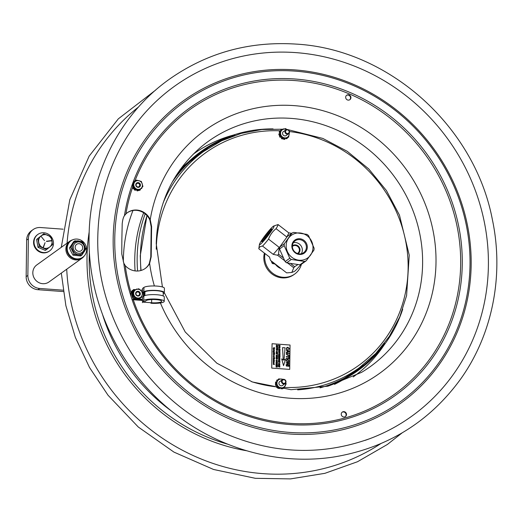 <?xml version="1.0" encoding="UTF-8"?>
<svg xmlns="http://www.w3.org/2000/svg" width="523" height="523" viewBox="0 0 523 523"><rect width="100%" height="100%" fill="white"/><g stroke="black" fill="none" stroke-linecap="round" stroke-linejoin="round"><path stroke-width="0.78" d="M172.185 182.239A133.999 126.076 -125.7 0 1 201.355 152.186A133.999 126.076 -125.7 0 1 234.899 135.359M384.438 343.336A133.999 126.076 -125.7 0 1 357.804 369.781A133.999 126.076 -125.7 0 1 320.03 387.863M402.703 309.243A134.744 126.782 -125.7 0 1 327.758 386.222M176.199 175.434A134.744 126.782 -125.7 0 1 273.052 128.9M297.659 389.864A133.247 125.37 54.3 0 0 359.353 367.734L375.815 353.424L389.432 336.276L399.794 316.814L406.587 295.632L409.241 255.185L399.474 215.169L386.405 190.535L368.735 168.936L347.233 151.317L322.854 138.438L287.813 129.619M283.08 129.201L261.886 129.514L241.234 133.398L221.687 140.752L203.78 151.369A133.247 125.37 54.3 0 0 163.169 202.8M281.008 388.824A0.497 0.471 -125.7 0 1 280.975 388.635L280.975 388.582A0.621 0.588 -125.7 0 0 280.975 388.524L282.165 388.609A0.497 0.471 -125.7 0 1 282.06 388.955M278.596 388.497A0.497 0.471 -125.7 0 1 278.589 388.347L279.779 388.432A0.621 0.588 -125.7 0 0 279.779 388.497L279.779 388.55A0.497 0.471 -125.7 0 1 279.759 388.661M280.341 381.182A2.445 2.301 54.3 0 0 280.472 385.641A2.445 2.301 54.3 0 0 283.106 385.033M282.904 379.456A4.504 4.236 54.3 0 0 276.929 383.117A4.504 4.236 54.3 0 0 281.204 387.844A4.504 4.236 54.3 0 0 285.565 383.15M276.092 383.15L278.681 378.887L275.392 383.66L277.85 388.295L278.556 387.785L276.092 383.15L275.392 383.66M285.748 382.862L286.192 383.895L283.61 388.158L278.556 387.785M278.681 378.887L283.793 379.345M276.987 381.025A0.621 0.588 -125.7 0 0 276.942 380.986L276.896 380.96A0.497 0.471 -125.7 0 1 276.798 380.188A5.295 4.982 54.3 0 1 276.987 380.018A0.497 0.471 -125.7 0 1 277.595 380.018M275.771 383.032A0.497 0.471 -125.7 0 1 275.503 382.457A5.295 4.982 54.3 0 1 275.575 382.202A0.497 0.471 -125.7 0 1 276.281 381.967L276.327 381.999A0.621 0.588 -125.7 0 0 276.379 382.032M276.327 385.431A0.621 0.588 -125.7 0 0 276.275 385.451L276.229 385.477A0.497 0.471 -125.7 0 1 275.536 385.137A5.295 4.982 54.3 0 1 275.471 384.876A0.497 0.471 -125.7 0 1 275.752 384.34M277.491 387.615A0.497 0.471 -125.7 0 1 276.883 387.53A5.295 4.982 54.3 0 1 276.7 387.327A0.497 0.471 -125.7 0 1 276.817 386.575L276.863 386.549A0.621 0.588 -125.7 0 0 276.909 386.523M285.368 385.346A0.497 0.471 -125.7 0 1 285.375 385.601A5.295 4.982 54.3 0 1 285.303 385.856A0.497 0.471 -125.7 0 1 284.872 386.17M284.166 387.301A0.497 0.471 -125.7 0 1 284.081 387.863A5.295 4.982 54.3 0 1 283.891 388.04A0.497 0.471 -125.7 0 1 283.61 388.151L282.904 388.661L283.244 388.105M283.963 131.247A2.445 2.301 54.3 0 0 283.021 134.842A2.445 2.301 54.3 0 0 286.728 135.091M286.611 129.554A4.504 4.236 54.3 0 0 280.825 134.784A4.504 4.236 54.3 0 0 289.173 133.123M279.87 136.124A0.497 0.471 54.3 0 0 279.694 136.817A5.295 4.982 54.3 0 0 279.844 137.046A0.497 0.471 54.3 0 0 280.583 137.124M279.694 136.817L279.831 136.719A0.497 0.471 -125.7 0 1 279.89 136.104L280.805 136.934A0.621 0.588 54.3 0 0 280.799 136.941M279.831 136.719A5.295 4.982 54.3 0 0 279.982 136.948L279.844 137.046M289.494 132.071L288.65 137.104L283.911 138.602L283.204 139.105L285.015 138.536A0.621 0.588 -125.7 0 0 285.035 138.595L285.048 138.647A0.497 0.471 -125.7 0 1 284.656 139.275L284.519 139.373A0.497 0.471 54.3 0 0 284.819 139.236M283.754 138.935A0.497 0.471 54.3 0 0 284.257 139.386L284.394 139.281A5.295 4.982 54.3 0 0 284.656 139.275M281.662 137.706A0.621 0.588 54.3 0 1 281.551 137.909L281.688 137.811A0.621 0.588 -125.7 0 0 281.72 137.765L280.805 136.934A0.621 0.588 -125.7 0 0 280.766 136.974L280.733 137.013A0.497 0.471 -125.7 0 1 279.982 136.948M286.754 138.667L286.892 138.569A0.497 0.471 -125.7 0 1 286.179 138.294L286.042 138.392A0.497 0.471 54.3 0 0 286.754 138.667A5.295 4.982 54.3 0 0 286.97 138.53A0.497 0.471 54.3 0 0 286.977 138.523L287.114 138.425A0.497 0.471 -125.7 0 1 287.107 138.432L286.97 138.53M285.015 138.536L286.133 138.183A0.621 0.588 -125.7 0 1 286.159 138.242L286.179 138.294M281.675 138.706L281.812 138.608A0.497 0.471 -125.7 0 1 281.655 137.85L281.518 137.948A0.497 0.471 54.3 0 0 281.675 138.706A5.295 4.982 54.3 0 0 281.91 138.83A0.497 0.471 54.3 0 0 282.453 138.745M281.72 137.765L282.636 138.588A0.497 0.471 -125.7 0 1 282.047 138.732L281.91 138.83M288.65 137.104L287.251 137.83A0.497 0.471 -125.7 0 1 287.114 138.425M286.133 138.183L287.251 137.83M283.911 138.602L280.027 135.078L280.89 130.064L285.63 128.573L286.833 129.514M280.027 135.078L279.328 135.588L279.798 136.163M282.636 138.588L283.204 139.105M284.394 139.281A0.497 0.471 -125.7 0 1 283.897 138.889M279.249 131.861A5.295 4.982 54.3 0 1 279.36 131.626L279.498 131.528A5.295 4.982 54.3 0 0 279.387 131.763L279.249 131.861A0.497 0.471 54.3 0 0 279.609 132.554L279.746 132.456A0.497 0.471 -125.7 0 1 279.387 131.763M279.746 132.456L279.798 132.469A0.621 0.588 -125.7 0 1 279.857 132.489L279.655 133.672A0.621 0.588 -125.7 0 1 279.596 133.659L279.544 133.646A0.497 0.471 -125.7 0 0 279.171 133.718L279.034 133.816A0.497 0.471 54.3 0 0 278.844 134.228L278.981 134.13A0.497 0.471 -125.7 0 1 279.171 133.718M279.498 131.528A0.497 0.471 -125.7 0 1 280.06 131.306L279.857 132.489M279.655 133.672L279.452 134.856A0.497 0.471 -125.7 0 1 279.007 134.398L278.87 134.496A0.497 0.471 54.3 0 0 279.432 134.954M280.89 130.064L280.06 131.306M279.452 134.856L279.328 135.588M280.831 130.109A0.497 0.471 -125.7 0 1 281.021 129.756A5.295 4.982 54.3 0 1 281.237 129.612A0.497 0.471 -125.7 0 1 281.864 129.73M283.054 129.338A0.497 0.471 -125.7 0 1 283.473 128.906A5.295 4.982 54.3 0 1 283.734 128.9A0.497 0.471 -125.7 0 1 284.067 129.024M289.154 131.855A1.87 1.759 -125.7 0 1 286.434 133.241A1.87 1.759 -125.7 0 1 286.48 130.077A1.87 1.759 -125.7 0 1 289.154 131.855M289.5 131.992A2.367 2.229 54.3 0 0 285.839 129.9A2.367 2.229 54.3 0 0 285.414 133.123A2.367 2.229 54.3 0 0 289.5 131.992M285.669 381.692A1.87 1.759 -125.7 0 1 282.95 383.078A1.87 1.759 -125.7 0 1 282.995 379.914A1.87 1.759 -125.7 0 1 285.669 381.692M286.009 381.829A2.367 2.229 54.3 0 0 282.348 379.737A2.367 2.229 54.3 0 0 281.923 382.96A2.367 2.229 54.3 0 0 286.009 381.829M273.915 363.38L273.784 362.936M273.843 352.097L273.849 351.659L273.542 351.855M274.144 351.901L273.575 351.829L274.183 351.874L273.875 352.077M274.346 348.906L273.908 349.475L273.15 348.664L274.248 348.926M273.594 349.07L274.222 349.122L273.594 349.07M273.777 356.372L273.777 355.895L273.464 356.111M274.085 356.156L273.496 356.085L274.124 356.13L273.81 356.346M274.536 358.68L274.412 357.967L274.032 358.595L273.49 357.895L273.339 358.628L273.352 357.732L274.549 357.817L274.536 358.68L274.045 357.967M274.202 359.066L274 359.576L273.326 359.53L274.078 359.262L273.339 358.843L274.202 359.066M274.215 359.321L273.326 359.399M274.51 360.87L273.307 360.785M274.235 356.876L273.366 356.666L274.235 356.876M274.32 350.796L274.117 351.306L273.444 351.266L274.196 350.998L273.451 350.573L274.32 350.796M273.96 351.142L273.451 350.737M273.607 348.05L273.817 348.357L274.379 347.658L274.706 348.096L274.333 348.521L274.385 347.815L273.823 348.514L273.47 348.05L273.908 347.566L273.575 348.076M274.111 348.331L273.437 348.07L273.875 347.592M273.706 361.635L273.706 361.158L273.392 361.373M274.013 361.419L273.424 361.347L274.045 361.393M274.281 354.731L273.836 355.097L273.379 354.666L273.836 354.3L274.281 354.731M274.248 354.757L273.804 355.117L273.346 354.686L273.836 354.3M273.516 354.672L274.144 354.718L273.483 354.699M273.647 364.302L273.974 364.1L273.352 364.06M273.974 364.1L273.385 364.034L273.699 363.838L273.686 364.276M274.614 353.26L273.588 353.509L274.601 354.163L273.405 353.914L274.431 353.986L273.411 353.411L274.444 353.156L273.418 352.927L274.614 353.012L273.764 353.47M274.353 353.182L273.418 352.953M274.314 353.979L273.372 353.613M274.601 354.163L273.405 353.914M273.706 363.675L274.457 364.492L273.261 364.407L273.706 363.675L273.359 364.283M273.346 354.686L273.797 354.326L273.346 354.686M274.189 361.406L273.745 361.772L273.287 361.341L273.738 360.975L274.189 361.406L273.706 361.798L273.248 361.367L273.706 361.001M274.15 361.432L273.706 361.798L274.15 361.432M274.176 362.256L273.542 362.602L273.555 361.883L273.529 362.446L274.117 362.04L273.915 362.419M273.496 362.472L273.928 361.929M273.614 362.276L273.895 361.949L273.614 362.276M274.3 351.077L273.444 351.103M274.111 355.483L273.621 355.45M274.202 357.189L273.366 356.699M273.457 350.207L274.327 350.266L273.457 350.364M274.32 350.43L273.418 350.39M273.464 349.639L274.346 350.024L273.464 349.665M273.607 360.504L273.3 360.118L273.758 359.759L274.202 360.184L273.889 360.537L274.17 360.21L273.889 360.537L273.758 359.916L273.575 360.53L273.268 360.144L273.719 359.778M274.202 360.184L273.921 360.51L273.758 359.916L273.437 360.125M273.81 359.432L273.339 358.843M274.13 363.21L273.634 363.577L273.679 362.897L273.516 363.537L273.261 363.125L273.712 362.74L274.163 363.184L273.712 363.557L273.679 362.897L273.398 363.139M273.477 358.641L273.352 357.732M274 358.588L273.49 357.928M273.817 355.712L274.261 356.143L273.817 356.509L273.359 356.078L273.817 355.712L273.326 356.104L273.777 355.738L273.326 356.104L273.784 356.529L274.261 356.143M274.229 356.17L273.784 356.529L274.229 356.17M274.327 349.181L273.875 349.501L273.15 348.664M273.549 352.208L273.084 351.776L273.372 351.456L273.366 352.025L273.875 351.476L274.32 351.868L274.3 352.267L273.516 352.234L273.084 351.776M274.3 352.267L273.516 352.234M273.503 352.077L273.875 351.476M273.398 351.829L273.843 351.495L273.398 351.829M277.615 353.3L276.373 353.685L277.602 354.195L276.164 353.796L277.419 353.182L276.183 352.665L277.615 353.064L276.641 353.62M277.386 353.208L276.183 352.698M277.602 354.195L276.17 353.574M276.66 349.429L276.602 350.194L277.301 349.482L277.68 350.005L277.236 350.495L277.445 349.73L276.615 350.364L276.203 349.782L276.706 349.436M276.876 350.24L276.164 349.802L276.687 349.266M277.314 350.318L277.098 349.789M277.68 350.005L277.223 350.318M276.602 350.194L276.994 349.652M276.164 349.802L276.654 349.286L276.164 349.802M277.282 350.345L277.478 350.011M277.197 350.515L277.648 350.031L277.229 350.521M277.471 363.439L276.236 363.563L277.458 364.518L276.026 363.622L277.471 363.439M276 363.433L277.419 364.498M277.543 358.026L276.111 357.627M276.51 361.269L276.013 360.615L276.674 360.059L277.53 360.883L277.079 361.386L277.36 360.87L276.667 360.229L276.216 360.615L276.543 361.282L276.052 360.589L276.674 360.059M276.013 360.615L276.641 360.086L276.013 360.615M277.491 360.903L277.046 361.413L277.327 360.896L276.667 360.229M277.569 356.523L276.987 356.359L276.974 357.144L277.556 357.477L276.118 357.078L276.811 357.098L276.817 356.313L276.137 355.947L276.987 356.392M276.772 357.085L276.785 356.34L276.137 355.986M277.556 357.477L276.124 356.902M277.425 366.708L277.066 367.159L276.634 366.643L275.981 366.969L276.641 366.29L276 365.701L277.432 366.1L277.425 366.708M276.804 366.381L277.262 366.224L277.072 366.989L276.804 366.381M276.484 366.603L276.608 366.074L276 365.734M277.393 366.734L277.033 367.179L275.987 366.786M277.04 367.009L277.229 366.25L276.804 366.133M279.413 351.776L278.582 350.946L279.217 350.384L280.06 351.214L279.413 351.776M278.752 350.966L279.204 350.554L279.897 351.201L279.426 351.606L278.752 350.966L279.204 350.554L278.713 350.992M280.027 351.234L279.38 351.802L278.648 351.26M279.857 351.227L279.171 350.573M279.955 357.176L278.752 357.229L279.942 358.242L278.511 357.824L279.779 358.072L278.517 357.261L279.753 357.013L278.524 356.503L279.962 356.902L279.027 357.222M279.713 357.039L278.524 356.536M279.746 358.092L278.517 357.078M279.942 358.242L278.511 357.824M279.883 362.524L279.727 361.615L279.289 361.491L279.282 362.334L279.125 361.445L278.628 361.301L278.445 362.191L278.465 361.086L279.897 361.485L279.883 362.524M278.582 362.23L278.465 361.118M279.249 362.321L278.628 361.341M279.851 362.517L279.289 361.524M279.864 352.084L280.014 353.267L279.851 352.744L278.582 352.378L279.857 352.574L279.864 352.123M279.975 353.293L278.589 352.24M279.851 364.838L279.269 364.675L279.256 365.459L279.838 365.793L278.406 365.387L279.092 365.414L279.099 364.629L278.419 364.263L279.851 364.838M279.06 365.4L279.066 364.655L278.419 364.296M279.805 365.786L278.406 365.217M280.067 349.403L278.831 349.789L280.053 350.299L278.622 349.907L279.87 349.292L278.635 348.769L280.067 349.174L279.517 349.593M279.838 349.312L278.635 348.802M280.053 350.299L278.622 349.684M279.485 349.619L278.792 349.815M279.23 346.782L278.602 347.344L279.04 348.063L280.08 347.612L279.073 348.037L278.635 347.318L279.269 346.756L280.112 347.586L279.465 348.155L280.112 347.586M278.798 347.344L279.256 346.926L279.942 347.579L279.478 347.985L278.798 347.344M279.445 348.011L279.942 347.579M279.91 347.605L279.256 346.926M279.223 346.952L278.766 347.37M284.009 360.099L285.591 359.164L283.544 365.669L281.688 358.876L283.237 360.04L282.557 347.605L285.042 347.788L284.009 360.099M281.688 358.876L283.544 365.669M283.198 360.014L282.557 347.605M287.558 355.248L286.316 354.038L286.715 353.188L289.252 353.123L289.245 353.502L287.611 353.385L286.689 354.032L287.591 354.869L289.226 354.986L289.219 355.372L287.526 355.274L286.316 354.038M286.944 353.515L286.689 354.032M289.219 355.372L287.526 355.274M286.284 354.064L286.682 353.215M289.245 353.502L287.578 353.411L286.656 354.058M289.069 365.923L289.069 366.309L286.859 366.061L289.069 365.923M289.029 366.303L286.859 365.845M289.167 358.974L286.29 358.765L286.297 358.379L289.173 358.588L289.167 358.974L286.258 358.785L286.297 358.379M289.271 351.593L286.382 352.554L287.264 351.887L287.284 350.632L286.414 349.835L289.278 351.221L289.239 351.619L286.382 352.554M287.598 351.783L287.611 350.783L288.938 351.384L287.598 351.783M287.232 351.894L287.245 350.658L286.375 350.266L286.414 349.835M286.343 352.58L286.382 352.162M288.905 351.404L287.611 350.822M290.049 345.03L289.709 369.401L271.731 368.087L272.071 343.716L290.049 345.03M273.052 351.802L273.333 351.476M273.483 363.524L273.222 363.152L273.673 362.766M274.065 349.894L273.431 349.665M273.791 362.282L273.509 362.629L273.235 362.256L273.522 361.903M273.784 348.383L274.346 347.677M274.667 348.122L274.3 348.54L274.248 347.88M274.425 364.492L273.261 364.276M278.615 351.286L279.184 350.41M278.654 345.173L280.119 345.546L280.086 346.233L279.485 346.592L280.053 346.252L279.485 346.592L278.661 345.932L278.687 345.18M279.785 367.159L279.223 366.165M279.184 366.963L278.563 365.982M278.517 366.871L278.399 365.727L279.831 366.126L279.818 367.166L279.661 366.257L279.23 366.133L279.217 366.976L279.06 366.087L278.563 365.943L278.55 366.885L278.399 365.727M279.916 360.203L278.681 360.327L279.864 361.308L278.439 360.197L279.916 360.033L278.641 360.354M279.818 352.561L279.825 352.11M279.825 364.446L278.432 363.426M279.661 363.753L279.687 364.413L279.694 363.936L278.432 363.393L279.7 363.766L279.707 363.276M279.818 364.832L279.269 364.708M279.929 356.542L279.374 355.548M279.328 356.346L279.177 355.49L278.707 355.359M278.661 356.255L278.543 355.11L279.982 355.509L279.968 356.549L279.812 355.633L279.374 355.516L279.36 356.353L279.21 355.463L278.713 355.326L278.53 356.215L278.543 355.11M279.995 354.679L279.602 355.15L279.955 354.699L279.602 355.15L279.164 354.64L278.517 354.96L279.204 354.261L278.569 353.666L280.001 354.071L279.995 354.679L279.635 355.124L279.197 354.614L278.517 354.777M279.053 354.568L279.171 354.045L278.563 353.698M279.916 359.144L278.883 359.595L278.439 358.876L279.105 358.288L279.949 359.118L278.916 359.569L278.471 358.85L279.105 358.288M289.108 363.276L286.872 364.577L289.088 364.74L289.082 365.119L286.205 364.91L288.461 363.204L286.231 363.04L286.238 362.661L289.114 362.87L286.859 364.577M289.049 365.119L286.173 364.936L286.179 364.524M288.415 363.23L286.199 363.067L286.238 362.687M289.18 358.124L288.814 358.124L288.827 357.15L286.284 356.967L286.323 356.555L288.866 356.745L289.212 355.797L289.18 358.124L288.859 357.124L286.316 356.941L286.323 356.555M288.833 356.745L288.879 355.771M286.532 366.12L286.192 365.74M287.336 349.717L286.395 348.475L286.885 347.534L287.911 347.252L289.356 348.678L288.467 349.743L289.023 348.632L287.911 347.638L287.075 347.841L286.728 348.462L287.304 349.743L286.362 348.501L286.872 347.547M288.984 348.658L287.879 347.658L287.062 347.854M288.611 361.962L287.643 362.243L286.186 360.752L286.767 359.739M277.648 352.051L276.582 352.528L276.137 351.809L276.804 351.227L277.648 352.051L276.615 352.502L276.17 351.783L276.804 351.227M277.687 345.618L276.451 346.017M277.706 346.501L276.236 346.128L277.523 345.487L276.288 344.971L277.72 345.37L276.484 345.991L277.706 346.501L276.275 345.88M277.491 345.513L276.288 344.971M276.752 359.079L276.046 358.641L276.562 358.105L276.209 358.667M276.569 359.013L277.183 358.32L277.556 358.843L277.138 359.334L277.183 358.49L276.49 359.203L276.079 358.621L276.562 358.105M277.556 358.843L277.072 359.353L277.353 358.85L276.974 358.628M276.046 358.641L276.53 358.124L276.046 358.641M276.634 360.255L276.183 360.641M277.478 348.638L277.517 348.194M277.635 349.331L276.209 348.298L277.51 348.645L277.68 348.207L277.667 349.338L276.242 348.279M277.536 356.137L276.144 355.117M277.38 355.437L277.406 356.098L277.412 355.62L276.151 355.078L277.412 355.45L277.419 354.96M277.438 363.446L276.196 363.59M276.621 346.592L276.203 347.095L277.687 347.965L276.236 347.069L276.66 346.566L277.7 346.86L276.373 347.076M276.674 349.462L276.334 349.828M277.406 365.754L276.85 364.76M276.804 365.557L276.183 364.577M276.137 365.466L276.02 364.322L277.452 364.721L277.438 365.76L277.282 364.851L276.85 364.727L276.837 365.57L276.68 364.681L276.183 364.538L276 365.433L276.02 364.322M277.471 362.38L276.824 362.942L276.059 362.432L276.66 361.524L277.504 362.354L276.471 362.805L276.026 362.086L276.66 361.524M271.731 368.087L272.071 343.716M288.441 361.641L288.814 360.948L287.637 359.863L286.95 360.059L287.676 359.837L288.846 360.929L288.454 361.628L287.689 361.838L286.558 360.752L286.97 360.046M287.683 359.458L289.18 360.948L288.631 361.949L287.676 362.217L286.225 360.733L286.787 359.726L287.683 359.458M288.467 349.743L289.023 348.632M286.192 365.714L286.565 366.126L286.159 365.74M279.282 359.536L279.753 359.131L279.06 358.484L278.609 358.902M279.753 359.131L279.315 359.51L278.641 358.876L279.092 358.458L279.785 359.111L279.315 359.51M279.06 358.484L278.641 358.876M279.609 354.98L279.798 354.221L279.374 354.097M279.374 354.346L279.831 354.195L279.642 354.954L279.374 354.346M279.897 361.282L278.439 360.197M279.491 346.422L279.916 345.696L278.851 345.396M278.851 345.363L279.949 345.677L279.923 346.187L279.027 346.187L278.851 345.363M280.086 346.233L279.517 346.566L278.7 345.912L278.687 345.147M276.981 352.476L277.452 352.071L276.759 351.417L276.307 351.835M277.013 352.45L276.34 351.809L276.798 351.391L277.484 352.044L277.013 352.45L277.452 352.071M276.536 358.268L276.484 359.033L277.183 358.32M276.621 346.762L276.406 347.056L277.687 347.965M277.7 347.03L276.406 347.056M276.837 362.772L277.308 362.367L276.615 361.72L276.164 362.138M276.87 362.753L276.196 362.112L276.654 361.694L277.34 362.347L276.87 362.753M273.81 363.4L273.817 362.91L273.81 363.4M273.875 349.344L274.222 349.122M264.396 253.106A19.443 18.298 54.3 0 0 282.25 277.883A19.443 18.298 54.3 0 0 293.867 274.66L294.724 274.045A19.443 18.298 54.3 0 0 301.444 264.18M265.011 253.583A19.443 18.298 54.3 0 0 283.106 277.268A19.443 18.298 54.3 0 0 294.724 274.045M281.132 268.6A11.133 10.473 -125.7 0 1 275.935 264.958L276.196 264.769M274.444 263.415A3.118 2.929 54.3 0 0 274.255 263.396L273.719 263.782A3.118 2.929 -125.7 0 1 275.935 264.958M273.719 263.782L274.255 263.396M273.758 263.357A1.497 1.406 -125.7 0 1 272.457 262.389L271.921 262.775A1.497 1.406 54.3 0 0 273.222 263.742M271.921 262.775A13.65 12.84 -125.7 0 1 271.332 261.003M272.182 261.663A13.65 12.84 54.3 0 0 272.457 262.389M301.326 253.714A7.289 6.858 54.3 0 0 299.372 244.058A7.289 6.858 54.3 0 0 293.39 242.685M303.418 241.149A7.289 6.858 -125.7 0 1 303.641 252.668A7.289 6.858 -125.7 0 1 295.345 252.341A7.289 6.858 -125.7 0 1 295.122 240.822A7.289 6.858 -125.7 0 1 303.418 241.149M285.107 261.611L289.762 258.257L284.166 245.647L279.504 248.994L285.107 261.611A15.579 14.657 -125.7 0 0 286.656 262.814L299.908 264.801L304.569 261.448L291.318 259.467L286.656 262.814M289.762 258.257A15.579 14.657 54.3 0 0 291.318 259.467M279.674 247.078L284.335 243.731L291.984 233.101L287.323 236.448L279.674 247.078A15.579 14.657 -125.7 0 0 279.504 248.994M284.335 243.731A15.579 14.657 54.3 0 0 284.166 245.647M291.984 233.101A15.579 14.657 54.3 0 1 293.71 232.389L306.962 234.376A15.579 14.657 54.3 0 1 308.518 235.579L314.114 248.19A15.579 14.657 54.3 0 1 313.944 250.105L306.295 260.735L301.634 264.089A15.579 14.657 -125.7 0 1 299.908 264.801M310.557 255.106A13.958 13.127 54.3 0 0 307.308 235.886A13.958 13.127 54.3 0 0 288.618 238.089A13.958 13.127 54.3 0 0 291.86 257.309A13.958 13.127 54.3 0 0 310.557 255.106M304.569 261.448A15.579 14.657 54.3 0 0 306.295 260.735M295.135 252.772A8.041 7.564 54.3 0 0 307.282 247.758A8.041 7.564 54.3 0 0 296.338 239.266A8.041 7.564 54.3 0 0 295.135 252.772M298.064 253.675A4.864 4.576 54.3 0 0 298.025 245.921A4.864 4.576 54.3 0 0 292.39 245.784M292.37 246.431A4.361 4.106 -125.7 0 1 297.613 246.405A4.361 4.106 -125.7 0 1 297.443 253.492M284.434 260.539L277.635 255.263L273.202 254.348L262.553 246.091C260.356 246.248 259.114 247.144 258.82 248.778L269.469 257.035L270.528 260.376L286.65 272.875L291.827 272.463L293.756 267.763L287.748 263.102M273.725 226.014A11.839 1.203 -52.2 0 0 266.808 233.33A11.839 1.203 -52.2 0 0 259.813 243.437A11.839 1.203 -52.2 0 0 259.441 244.431A11.839 1.203 -52.2 0 0 265.396 238.965A11.839 1.203 -52.2 0 0 273.686 227.27A11.839 1.203 -52.2 0 0 273.725 226.014L278.079 224.563A15.579 1.582 127.8 0 1 277.576 226.034A15.579 1.582 127.8 0 1 276.066 228.682C272.607 231.421 270.103 234.899 268.547 239.109L279.197 247.366L278.543 254.204L282.721 257.44M287.114 236.723L286.715 236.939L276.066 228.682M286.715 236.939A15.579 1.582 -52.2 0 0 288.729 232.82L291.638 233.35M278.079 224.563L288.729 232.82M290.925 263.808L294.665 266.704L297.757 264.664M263.017 240.913A7.257 0.739 127.8 0 1 266.756 235.357A7.257 0.739 127.8 0 1 271.202 230.349M271.202 229.179A8.041 0.817 -52.2 0 0 265.05 236.246A8.041 0.817 -52.2 0 0 261.918 241.724A8.041 0.817 -52.2 0 0 267.397 235.853A8.041 0.817 -52.2 0 0 271.718 229.087A8.041 0.817 -52.2 0 0 271.202 229.179M258.82 248.778A15.579 1.582 127.8 0 1 258.826 248.615L259.441 244.431M268.547 239.109A15.579 1.582 127.8 0 1 262.553 246.091M300.967 264.396A11.839 1.203 127.8 0 1 294.272 271.444L291.827 272.463M294.665 266.704A19.07 1.942 127.8 0 1 293.756 267.763M273.202 254.348A15.579 1.582 -52.2 0 0 279.197 247.366M277.635 255.263A19.07 1.942 -52.2 0 0 278.543 254.204M142.334 302.621L143.021 302.124L143.027 301.483M143.021 302.124L151.605 302.758A7.937 1.661 -179.2 0 0 161.725 301.294A7.937 1.661 -179.2 0 0 154.906 299.555A7.937 1.661 -179.2 0 0 146.159 300.627L144.793 301.608L142.393 301.431L142.419 299.483L138.02 299.163M142.419 299.483L142.661 296.901L143.825 296.064A10.434 2.184 0.8 0 1 155.318 294.652A10.434 2.184 0.8 0 1 164.281 296.946L164.222 301.333A10.434 2.184 0.8 0 1 150.918 303.248M142.393 301.431L143.76 300.45A10.434 2.184 0.8 0 1 155.253 299.038A10.434 2.184 0.8 0 1 164.222 301.333M132.156 294.9A8.1 7.623 54.3 0 0 133.483 298.666L133.273 298.816A8.1 7.623 -125.7 0 1 133.404 289.677L133.607 289.526A8.1 7.623 54.3 0 0 132.482 291.729M135.934 299.012L135.28 298.966M134.882 298.934L133.273 298.816M133.483 298.666L134.574 298.751M138.059 299.006L142.622 299.339M163.202 295.953L163.248 292.664A9.336 1.955 -179.2 0 0 155.22 290.611A9.336 1.955 -179.2 0 0 144.936 291.873L142.72 292.638L143.884 291.795A10.434 2.184 0.8 0 1 155.377 290.389A10.434 2.184 0.8 0 1 164.34 292.677A10.434 2.184 0.8 0 1 163.235 293.638M144.067 295.907L144.119 292.462M143.237 296.482L143.289 292.677M142.72 292.638L142.753 290.2L140.347 290.023M142.55 290.187L142.576 288.395L143.943 287.408A10.434 2.184 0.8 0 1 155.436 286.003A10.434 2.184 0.8 0 1 164.405 288.291L164.34 292.677M132.352 292.18A8.1 7.623 54.3 0 0 132.116 293.861A0.497 0.471 54.3 0 0 131.927 294.259A5.295 4.982 54.3 0 0 131.946 294.527A0.497 0.471 54.3 0 0 132.496 294.998M135.549 289.67L133.607 289.526M130.717 295.41A8.1 7.623 -125.7 0 1 132.208 290.533L132.411 290.389A8.1 7.623 54.3 0 0 131.07 296.515M132.914 290.422L132.411 290.389M131.711 298.496A8.1 7.623 54.3 0 0 132.286 299.529L142.413 300.274M142.406 300.431L132.11 299.679M134.202 182.004L134.339 181.906A0.497 0.471 -125.7 0 1 134.372 181.154A5.295 4.982 54.3 0 1 134.607 181.01A0.497 0.471 -125.7 0 1 135.215 181.135L132.835 183.697M132.698 186.26L132.835 186.162A0.497 0.471 -125.7 0 1 132.208 185.698A5.295 4.982 54.3 0 1 132.195 185.43A0.497 0.471 -125.7 0 1 132.574 184.959L133.914 189.208L138.857 190.555L139.563 190.052L134.62 188.705L133.914 189.208M135.803 189.725A0.621 0.588 -125.7 0 0 135.79 189.784L135.777 189.836A0.497 0.471 -125.7 0 1 135.104 190.137L134.967 190.235A0.497 0.471 54.3 0 0 135.529 190.15M134.561 189.385A0.497 0.471 54.3 0 0 134.731 190.097L134.869 189.999A5.295 4.982 54.3 0 0 135.104 190.137M140.275 189.306A0.497 0.471 -125.7 0 1 140.177 190.012L140.04 190.111A0.497 0.471 54.3 0 0 140.079 190.084M139.327 190.222A0.497 0.471 54.3 0 0 139.824 190.248L139.961 190.143A5.295 4.982 54.3 0 0 140.177 190.012M133.627 182.847A0.621 0.588 -125.7 0 1 133.581 182.802L133.542 182.769A0.497 0.471 -125.7 0 0 132.934 182.704M134.62 188.705L133.045 183.723L136.411 180.095L141.36 181.442L142.929 186.417L139.563 190.052M136.758 180.716A4.504 4.236 54.3 0 0 133.993 186.116A4.504 4.236 54.3 0 0 139.458 189.254A4.504 4.236 54.3 0 0 142.223 183.854A4.504 4.236 54.3 0 0 136.758 180.716M133.045 183.723L132.391 184.194M132.358 184.292L132.574 184.959M134.869 189.999A0.497 0.471 -125.7 0 1 134.64 189.404M136.83 190.006A0.621 0.588 54.3 0 1 136.823 190.202L136.817 190.248A0.497 0.471 54.3 0 0 137.294 190.869A5.295 4.982 54.3 0 0 137.562 190.869A0.497 0.471 54.3 0 0 137.876 190.725M138.137 190.359A0.497 0.471 -125.7 0 1 137.699 190.771L137.562 190.869M137.294 190.869L137.431 190.771A0.497 0.471 -125.7 0 1 136.948 190.15M136.411 180.095L135.215 181.135M133.313 187.306A0.621 0.588 -125.7 0 1 133.26 187.326L133.208 187.339A0.497 0.471 -125.7 0 0 133.064 187.411L132.927 187.509A0.497 0.471 54.3 0 0 132.816 188.143A5.295 4.982 54.3 0 0 132.96 188.378A0.497 0.471 54.3 0 0 133.685 188.489A0.497 0.471 -125.7 0 1 133.097 188.28L132.96 188.378M132.816 188.143L132.953 188.045A0.497 0.471 -125.7 0 1 133.064 187.411M139.961 190.143A0.497 0.471 -125.7 0 1 139.464 190.124M141.864 187.607A0.497 0.471 -125.7 0 1 141.89 188.071A5.295 4.982 54.3 0 1 141.766 188.3A0.497 0.471 -125.7 0 1 141.092 188.443M140.981 188.561A0.497 0.471 54.3 0 0 141.563 188.489M138.837 187.299A2.445 2.301 54.3 0 0 139.674 183.298A2.445 2.301 54.3 0 0 135.81 184.358A2.445 2.301 54.3 0 0 138.837 187.299M137.386 183.24A1.942 1.831 -125.7 0 1 139.105 186.665A1.942 1.831 -125.7 0 1 136.313 185.874A1.942 1.831 -125.7 0 1 137.386 183.24M132.718 291.481A0.497 0.471 54.3 0 0 132.509 291.677A5.295 4.982 54.3 0 0 132.391 291.912A0.497 0.471 54.3 0 0 132.731 292.612L132.92 292.527A0.621 0.588 -125.7 0 1 132.979 292.547L132.515 294.9A0.497 0.471 -125.7 0 1 132.084 294.429L131.946 294.527M132.509 291.677L132.646 291.579A0.497 0.471 -125.7 0 1 133.215 291.376L132.979 292.547M132.646 291.579A5.295 4.982 54.3 0 0 132.528 291.814L132.391 291.912M133.077 295.122L134.058 290.134L138.843 288.761L142.642 292.377L141.661 297.358L136.876 298.731L133.077 295.122L132.371 295.626L133.823 297.005A0.621 0.588 -125.7 0 0 133.783 297.051L133.751 297.084A0.497 0.471 -125.7 0 1 132.999 297.005L132.862 297.103A0.497 0.471 54.3 0 0 133.607 297.195M132.901 296.188A0.497 0.471 54.3 0 0 132.711 296.868L132.849 296.77A5.295 4.982 54.3 0 0 132.999 297.005M136.725 299.078A0.497 0.471 54.3 0 0 137.222 299.548L137.359 299.444A5.295 4.982 54.3 0 0 137.621 299.444L137.484 299.542A0.497 0.471 54.3 0 0 137.797 299.404M132.868 292.514A0.497 0.471 -125.7 0 1 132.528 291.814M132.75 293.723A0.621 0.588 -125.7 0 1 132.692 293.71L132.639 293.697A0.497 0.471 -125.7 0 0 132.254 293.769L132.116 293.867A0.497 0.471 54.3 0 1 132.188 293.821M131.927 294.259L132.064 294.161A0.497 0.471 -125.7 0 1 132.254 293.769M136.876 298.731L141.661 297.358M134.718 290.566A4.504 4.236 54.3 0 0 135.124 296.809A4.504 4.236 54.3 0 0 141.236 296.757A4.504 4.236 54.3 0 0 140.831 290.513A4.504 4.236 54.3 0 0 134.718 290.566M133.803 297.025A0.621 0.588 54.3 0 1 133.829 297.012L136.17 299.241M138 298.718A0.621 0.588 -125.7 0 0 138.013 298.777L138.033 298.823A0.497 0.471 -125.7 0 1 137.621 299.444M137.359 299.444A0.497 0.471 -125.7 0 1 136.876 299.038M138.968 298.437A0.621 0.588 54.3 0 1 139.013 298.548L139.026 298.6A0.497 0.471 54.3 0 0 139.739 298.894A5.295 4.982 54.3 0 0 139.961 298.757A0.497 0.471 54.3 0 0 139.987 298.738M140.256 298.064A0.497 0.471 -125.7 0 1 140.099 298.659L140.112 298.653A5.295 4.982 54.3 0 1 139.876 298.796A0.497 0.471 -125.7 0 1 139.164 298.502M134.058 290.134L133.215 291.376M132.515 294.9L132.371 295.626M132.849 296.77A0.497 0.471 -125.7 0 1 132.927 296.155L132.829 296.227M134.666 297.803A0.621 0.588 54.3 0 1 134.548 298.005L134.516 298.045A0.497 0.471 54.3 0 0 134.653 298.803A5.295 4.982 54.3 0 0 134.888 298.934A0.497 0.471 54.3 0 0 135.444 298.855M135.614 298.711A0.497 0.471 -125.7 0 1 135.026 298.836L134.888 298.934M134.653 298.803L134.79 298.705A0.497 0.471 -125.7 0 1 134.646 297.947M136.255 289.461A0.497 0.471 -125.7 0 1 136.686 289.062A5.295 4.982 54.3 0 1 136.948 289.062A0.497 0.471 -125.7 0 1 137.255 289.173M134.019 290.167A0.497 0.471 -125.7 0 1 134.215 289.847A5.295 4.982 54.3 0 1 134.431 289.709A0.497 0.471 -125.7 0 1 135.039 289.827M134.189 289.866L134.078 289.945A0.497 0.471 54.3 0 0 133.881 290.265M139.746 295.345A2.445 2.301 54.3 0 0 138.432 291.344A2.445 2.301 54.3 0 0 135.751 294.299A2.445 2.301 54.3 0 0 139.746 295.345M136.431 292.422A1.942 1.831 -125.7 0 1 139.203 292.54A1.942 1.831 -125.7 0 1 138.974 295.338A1.942 1.831 -125.7 0 1 136.431 292.422M136.006 294.037A1.87 1.759 -125.7 0 1 139.464 293.279A1.87 1.759 -125.7 0 1 137 295.41M136.137 185.358A1.87 1.759 -125.7 0 1 138.131 183.325A1.87 1.759 -125.7 0 1 139.543 185.985A1.87 1.759 -125.7 0 1 137.124 186.731M63.165 229.192L40.526 227.531A12.467 11.728 -125.7 0 0 33.08 229.597L31.367 230.833A12.467 11.728 54.3 0 0 26.66 240.077L26.15 276.634A12.467 11.728 54.3 0 0 37.963 289.703L63.276 291.559M26.66 240.077L28.373 238.841A12.467 11.728 -125.7 0 1 33.08 229.597M28.373 238.841L27.863 275.405L26.15 276.634M37.963 289.703L39.676 288.467A12.467 11.728 -125.7 0 1 27.863 275.405M39.676 288.467L63.074 290.187M84.321 255.858A10.473 9.852 -125.7 0 1 82.046 258.192A10.473 9.852 -125.7 0 1 67.938 255.446A10.473 9.852 -125.7 0 1 69.821 241.188A10.473 9.852 -125.7 0 1 72.762 239.782M69.821 241.188L36.773 264.952A10.473 9.852 54.3 0 0 34.884 279.204A10.473 9.852 54.3 0 0 48.999 281.956L82.046 258.192M37.846 234.448L37.401 234.768A10.12 9.525 54.3 0 0 36.335 249.478A10.12 9.525 54.3 0 0 49.221 251.203L49.665 250.883A10.12 9.525 -125.7 0 1 36.78 249.157A10.12 9.525 -125.7 0 1 37.846 234.448A10.12 9.525 -125.7 0 1 50.738 236.174A10.12 9.525 -125.7 0 1 49.665 250.883M39.277 246.444L38.016 247.353L36.584 239.482L43.762 233.761L51.104 236.827L52.535 244.692L46.619 249.51L39.277 246.444L37.846 238.573L43.762 233.761M36.584 239.482L37.846 238.573M38.016 247.353L45.357 250.419L46.619 249.51M43.357 247.503L45.083 242.672L43.174 247.353M51.542 240.822L46.567 241.476M46.534 241.234L51.594 240.802M41.199 236.507L44.494 240.613M40.977 236.043A7.015 6.596 -125.7 0 1 50.483 237.344A7.015 6.596 -125.7 0 1 49.75 246.98A7.015 6.596 -125.7 0 1 40.245 245.673A7.015 6.596 -125.7 0 1 40.977 236.043M74.776 240.789L75.273 240.848L74.881 241.011L75.573 241.718L78.005 241.155L80.516 241.58L82.732 242.947L84.327 245.039L85.053 247.542L84.811 250.086L83.628 252.289L81.536 253.897C74.214 257.747 67.912 244.79 75.573 241.718A1 0.333 -114.9 0 1 74.881 241.011L73.671 241.587L69.481 247.941L71.076 251.668L73.004 255.146L80.719 255.989L82.091 254.779M85.785 248.373L85.739 249.242L84.785 246.065M81.823 255.191L85.739 249.242M81.993 241.58L82.712 242.097L81.993 241.58L75.273 240.848M83.817 244.11L82.712 242.097M74.508 241.201L70.853 246.738L70.814 247.608L73.887 253.884L74.606 254.4L81.327 255.139M74.606 254.4L73.887 253.884M73.004 255.146L74.109 254.348M70.814 247.608L70.853 246.738M69.481 247.941L70.585 247.15M78.895 251.36A3.929 3.694 -125.7 0 1 75.704 245.365A3.929 3.694 -125.7 0 1 82.242 245.843A3.929 3.694 -125.7 0 1 78.895 251.36M71.017 240.757L70.572 241.083A10.12 9.525 54.3 0 0 69.507 255.793A10.12 9.525 54.3 0 0 82.392 257.519L82.837 257.198A10.12 9.525 -125.7 0 1 69.951 255.472A10.12 9.525 -125.7 0 1 71.017 240.757A10.12 9.525 -125.7 0 1 83.909 242.482A10.12 9.525 -125.7 0 1 82.837 257.198M145.133 268.528A15.703 14.775 54.3 0 0 149.264 263.592L150.774 257.094L151.193 226.871L149.872 220.026A15.703 14.775 54.3 0 0 127.22 212.802M121.866 238.991L122.205 223.785C122.624 219.85 123.369 217.15 124.454 215.692L125.938 213.887A15.703 14.775 -125.7 0 1 127.422 212.652A15.703 14.775 -125.7 0 1 150.238 219.627L151.611 226.57L151.193 256.793L149.63 263.396A15.703 14.775 -125.7 0 1 145.342 268.384A15.703 14.775 -125.7 0 1 125.213 265.566L123.794 263.18L121.781 254.015L121.866 238.991M346.507 414.517A2.739 2.582 -125.7 0 1 341.781 415.831A2.739 2.582 -125.7 0 1 345.056 411.993A2.739 2.582 -125.7 0 1 346.507 414.517M345.664 97.258A2.739 2.582 -125.7 0 1 350.39 95.944A2.739 2.582 -125.7 0 1 347.115 99.782A2.739 2.582 -125.7 0 1 345.664 97.258M345.258 416.687A2.739 2.582 54.3 0 0 342.075 412.255M349.684 99.815A2.739 2.582 54.3 0 0 346.501 95.382M370.402 438.451C318.716 457.076 267.011 453.938 215.286 429.017C144.256 394.447 95.735 315.055 97.794 236.808C98.821 191.738 112.981 152.265 140.269 118.381A203.199 191.183 -125.7 0 1 448.283 139.687A203.199 191.183 -125.7 0 1 370.402 438.451A203.199 191.183 -125.7 0 1 365.087 440.373M355.365 370.48A133.254 125.376 -125.7 0 1 344.435 378.103M189.208 162.208A133.254 125.376 -125.7 0 1 199.91 154.272M188.496 161.855L180.115 169.615A133.999 126.076 -125.7 0 1 188.489 161.855M198.505 154.298A133.999 126.076 -125.7 0 1 207.539 148.78M363.001 365.002A133.999 126.076 -125.7 0 1 354.895 371.807M344.546 378.894A133.999 126.076 -125.7 0 1 334.511 384.366L344.546 378.887M251.478 381.64A131.005 123.265 54.3 0 0 277.118 386.915M284.094 387.412A131.005 123.265 54.3 0 0 408.11 269.253A131.005 123.265 54.3 0 0 289.461 131.548M280.145 130.802A131.005 123.265 54.3 0 0 156.253 249.216M151.605 302.758L151.65 299.555M143.76 300.45L143.825 296.064M144.884 295.56L144.936 291.873M143.943 287.408L143.884 291.795M81.359 252.818A5.799 5.452 -125.7 0 1 73.246 247.013A5.799 5.452 -125.7 0 1 81.836 243.032A5.799 5.452 -125.7 0 1 81.359 252.818M83.36 252.589C89.518 247.078 79.051 237.985 75.554 241.731L75.573 241.718M138.549 106.973A207.539 195.275 54.3 0 0 67.075 243.162M66.722 269.214A207.539 195.275 54.3 0 0 178.461 448.1A207.539 195.275 54.3 0 0 380.666 443.713M89.191 231.833A186.195 175.185 54.3 0 0 87.008 257.623A186.195 175.185 54.3 0 0 246.588 450.741M89.394 251.674A183.468 172.623 54.3 0 0 89.185 258.133A183.468 172.623 54.3 0 0 227.851 444.236M102.737 315.14A178.016 167.491 54.3 0 0 171.923 411.372M132.96 210.494A148.388 139.615 54.3 0 0 123.356 260.284A148.388 139.615 54.3 0 0 123.343 261.853M143.662 212.789A139.053 130.828 54.3 0 0 134.751 259.199A139.053 130.828 54.3 0 0 135.084 270.894M145.146 213.861A138.634 130.443 54.3 0 0 137.15 257.8A138.634 130.443 54.3 0 0 137.595 271.019M141.06 270.463A138.615 130.417 -125.7 0 1 140.452 255.44A138.615 130.417 -125.7 0 1 147.022 215.639M289.618 433.985A186.195 175.185 -125.7 0 1 113.164 238.815A186.195 175.185 -125.7 0 1 294.704 69.886A186.195 175.185 -125.7 0 1 471.158 265.056A186.195 175.185 -125.7 0 1 289.618 433.985M114.759 238.75A184.776 173.852 -125.7 0 1 294.913 71.115A184.776 173.852 -125.7 0 1 470.02 264.788A184.776 173.852 -125.7 0 1 289.873 432.429A184.776 173.852 -125.7 0 1 114.759 238.75M124.454 215.692A176.709 166.262 -125.7 0 1 386.033 112.988A176.709 166.262 -125.7 0 1 381.967 403.985A176.709 166.262 -125.7 0 1 123.794 263.18M150.774 257.094L151.193 256.793M151.611 226.57L151.193 226.871M125.938 213.887A175.29 164.928 -125.7 0 1 132.979 186.24M134.921 180.958A175.29 164.928 -125.7 0 1 394.917 122.016A175.29 164.928 -125.7 0 1 391.099 396.624A175.29 164.928 -125.7 0 1 133.267 299.764M131.057 292.808A175.29 164.928 -125.7 0 1 125.213 265.566M384.124 345.01A137.118 129.011 -125.7 0 1 353.208 376.926M162.424 286.977L156.22 243.705C157.443 204.585 172.08 172.61 200.132 147.774A138.732 130.528 -125.7 0 1 291.141 118.394A138.732 130.528 -125.7 0 1 417.446 224.112A138.732 130.528 -125.7 0 1 361.596 372.343L327.862 386.196L291.05 389.707L252.393 381.973L216.855 363.204L185.24 332L164.327 292.782M193.111 154.272A137.118 129.011 -125.7 0 1 233.212 135.124M150.238 219.627A149.63 140.785 -125.7 0 1 360.563 127.135A149.63 140.785 -125.7 0 1 389.609 365.387A149.63 140.785 -125.7 0 1 160.398 302.967M154.383 285.97A149.63 140.785 -125.7 0 1 149.63 263.396M285.813 135.751L288.604 133.744M283.048 131.907L285.839 129.9M282.348 379.737L279.419 381.842M285.113 383.581L282.185 385.693M45.083 242.679L43.402 247.438M46.469 241.253L51.502 240.573M61.315 273.098L65.878 305.68L75.358 337.42L89.531 367.525L108.045 395.251L138.281 427.016L173.956 452.114L213.534 469.464L255.329 478.31L290.487 478.905L324.894 473.328L357.51 461.731L387.366 444.472L402.122 432.887M155.638 90.087L118.342 118.832L89.191 156.07L69.814 199.714L61.276 247.333M140.837 270.522L140.256 255.76L146.95 215.561M89.073 236.684C89.564 173.59 120.44 113.419 170.276 78.581C207.664 52.614 249.589 41.121 296.051 44.095C388.681 49.208 474.812 126.324 492.418 219.83C504.185 275.732 492.326 334.936 460.39 379.404C429.213 422.002 387.465 447.793 335.158 456.775C280.74 465.62 221.817 450.042 176.343 414.85C121.454 373.37 87.635 304.34 89.073 236.684"/></g></svg>
